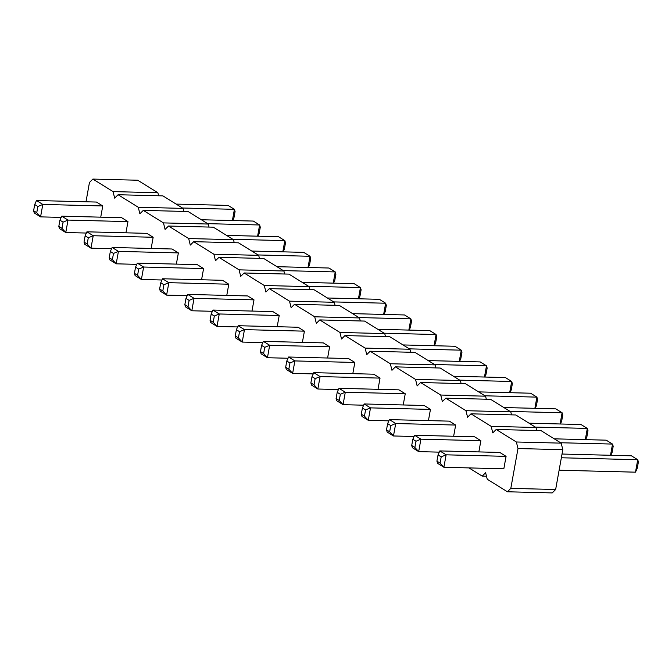 <?xml version="1.0" encoding="UTF-8"?>
<svg xmlns="http://www.w3.org/2000/svg" width="672" height="672" viewBox="0 0 672 672"><rect width="100%" height="100%" fill="white"/><g stroke="black" fill="none" stroke-linecap="round" stroke-linejoin="round"><path stroke-width="1.01" d="M85.991 201.785L89.46 182.49L92.879 179.08L113.047 191.596L114.668 198.139L118.087 194.729L138.256 207.245L139.877 213.788L143.296 210.378L163.464 222.894L165.085 229.438L168.504 226.027L188.664 238.543L190.294 245.087L193.712 241.676L213.872 254.201L215.502 260.736L218.921 257.326L239.081 269.85L240.71 276.394L244.121 272.975L264.289 285.499L265.919 292.043L269.329 288.624L289.498 301.148L291.119 307.692L294.538 304.273L314.706 316.798L316.327 323.341L319.746 319.922L339.914 332.447L341.536 338.99L344.954 335.572L365.123 348.096L366.744 354.64L370.163 351.221L390.331 363.745L391.952 370.289L395.371 366.87L415.531 379.394L417.161 385.938L420.58 382.519L440.74 395.044L442.369 401.587L445.788 398.177L465.948 410.693L467.578 417.236L470.988 413.826L491.156 426.342L492.786 432.886L496.196 429.475L516.365 441.991L517.994 448.535L510.821 488.359L555.643 489.51L552.224 492.92L507.41 491.77L487.242 479.254L485.621 472.71L482.202 476.12L468.972 467.905M510.821 488.359L507.41 491.77M517.994 448.535L562.808 449.686L555.643 489.51M363.653 405.199L343.056 404.67L339.242 400.504L336.092 398.555L336.756 400.756L343.056 404.67L345.299 392.221L338.999 388.307L398.941 389.844L405.241 393.758L403.225 404.956M338.444 389.55L317.848 389.021L314.034 384.854L310.884 382.906L311.548 385.106L317.848 389.021L320.09 376.572L313.79 372.658L373.733 374.195L380.033 378.109L378.025 389.306M313.236 373.901L292.639 373.372L288.826 369.205L285.676 367.256L286.339 369.457L292.639 373.372L294.882 360.923L288.582 357.008L348.524 358.546L354.833 362.46L352.817 373.657M237.619 326.945L217.022 326.424L213.2 322.258L210.05 320.3L210.722 322.51L217.022 326.424L219.257 313.975L212.957 310.061L272.908 311.598L279.208 315.512L277.192 326.71M262.828 342.594L242.231 342.073L238.409 337.907L235.259 335.95L235.922 338.159L242.231 342.073L244.465 329.624L238.165 325.71L298.116 327.247L304.416 331.162L302.4 342.359M263.374 341.359L261.584 345.383L260.467 351.599L261.131 353.808L267.439 357.722L269.674 345.274L263.374 341.359L323.316 342.896L329.624 346.811L327.608 358.008M111.577 248.699L90.98 248.17L87.167 244.012L84.017 242.054L84.68 244.264L90.98 248.17L93.223 235.729L86.923 231.815L146.866 233.352L153.166 237.266L151.158 248.464M112.132 247.464L110.342 251.479L109.225 257.704L109.889 259.913L116.189 263.819L118.432 251.378L112.132 247.464L172.074 249.001L178.374 252.916L176.358 264.113M161.994 279.997L141.397 279.476L137.584 275.31L134.434 273.353L135.097 275.562L141.397 279.476L143.64 267.028L137.332 263.113L197.282 264.65L203.582 268.565L201.566 279.762M212.411 311.296L191.814 310.775L187.992 306.608L184.842 304.651L185.514 306.86L191.814 310.775L194.048 298.326L187.748 294.412L247.699 295.949L253.999 299.863L251.983 311.06M162.54 278.762L160.759 282.778L159.634 289.002L160.306 291.211L166.606 295.126L168.848 282.677L162.54 278.762L222.491 280.3L228.791 284.214L226.775 295.411M439.278 452.147L418.681 451.618L414.868 447.46L411.709 445.502L412.381 447.703L418.681 451.618L420.916 439.169L414.616 435.263L474.566 436.792L480.866 440.706L478.85 451.912M414.07 436.498L393.473 435.968L389.659 431.81L386.501 429.853L387.173 432.054L393.473 435.968L395.716 423.52L389.407 419.614L449.358 421.142L455.658 425.057L453.642 436.262M388.861 420.848L368.264 420.319L364.451 416.161L361.301 414.204L361.964 416.405L368.264 420.319L370.507 407.87L364.199 403.964L424.15 405.493L430.45 409.408L428.434 420.613M61.16 217.4L40.572 216.871L36.75 212.713L33.6 210.756L34.264 212.965L40.572 216.871L42.806 204.431L36.506 200.516L96.449 202.054L102.757 205.96L100.741 217.165M86.369 233.05L65.772 232.52L61.958 228.362L58.808 226.405L59.472 228.614L65.772 232.52L68.015 220.08L61.715 216.166L121.657 217.703L127.966 221.609L125.95 232.814M439.824 450.912L438.043 454.927L441.193 456.884L446.124 454.818L439.824 450.912L499.775 452.441L506.075 456.355L503.832 468.804L443.89 467.267L446.124 454.818L506.075 456.355M92.879 179.08L137.701 180.23L157.87 192.746L158.617 195.762M118.087 194.729L162.91 195.88L183.07 208.396L183.826 211.42M143.296 210.378L188.118 211.529L208.278 224.045L209.034 227.069M168.504 226.027L213.326 227.178L233.486 239.694L234.242 242.718M193.712 241.676L238.526 242.827L258.695 255.343L259.442 258.367M218.921 257.326L263.735 258.476L283.903 270.992L284.651 274.016M244.121 272.975L288.943 274.126L309.112 286.642L309.859 289.666M269.329 288.624L314.152 289.775L334.32 302.291L335.068 305.315M294.538 304.273L339.36 305.424L359.528 317.94L360.276 320.964M319.746 319.922L364.568 321.073L384.737 333.589L385.484 336.613M344.954 335.572L389.777 336.722L409.937 349.238L410.693 352.262M370.163 351.221L414.985 352.372L435.145 364.888L435.901 367.912M395.371 366.87L440.194 368.021L460.354 380.537L461.11 383.561M420.58 382.519L465.394 383.67L485.562 396.186L486.31 399.21M445.788 398.177L490.602 399.319L510.77 411.844L511.518 414.859M470.988 413.826L515.81 414.968L535.979 427.493L536.726 430.508M496.196 429.475L541.019 430.618L561.187 443.142L562.808 449.686M516.365 441.991L561.187 443.142M482.202 476.12L486.494 476.238M491.156 426.342L535.979 427.493M465.948 410.693L510.77 411.844M440.74 395.044L485.562 396.186M415.531 379.394L460.354 380.537M390.331 363.745L435.145 364.888M365.123 348.096L409.937 349.238M339.914 332.447L384.737 333.589M314.706 316.798L359.528 317.94M289.498 301.148L334.32 302.291M264.289 285.499L309.112 286.642M239.081 269.85L283.903 270.992M213.872 254.201L258.695 255.343M188.664 238.543L233.486 239.694M163.464 222.894L208.278 224.045M138.256 207.245L183.07 208.396M113.047 191.596L157.87 192.746M338.999 388.307L337.21 392.33L340.36 394.288L345.299 392.221L405.241 393.758M313.79 372.658L312.001 376.681L315.151 378.638L320.09 376.572L380.033 378.109M288.826 369.205L289.943 362.989L294.882 360.923L354.833 362.46M212.957 310.061L211.176 314.084L214.326 316.033L219.257 313.975L279.208 315.512M238.409 337.907L239.534 331.682L244.465 329.624L304.416 331.162M261.584 345.383L264.734 347.34L269.674 345.274L329.624 346.811M260.467 351.599L263.617 353.556L267.439 357.722L288.028 358.252M86.923 231.815L85.134 235.83L88.284 237.787L93.223 235.729L153.166 237.266M110.342 251.479L113.492 253.436L118.432 251.378L178.374 252.916M109.225 257.704L112.375 259.661L116.189 263.819L136.786 264.348M137.584 275.31L138.701 269.086L143.64 267.028L203.582 268.565M187.748 294.412L185.968 298.435L189.118 300.384L194.048 298.326L253.999 299.863M160.759 282.778L163.909 284.735L168.848 282.677L228.791 284.214M159.634 289.002L162.792 290.959L166.606 295.126L187.202 295.646M414.616 435.263L412.835 439.278L415.985 441.235L420.916 439.169L480.866 440.706M389.407 419.614L387.626 423.629L390.776 425.586L395.716 423.52L455.658 425.057M364.199 403.964L362.418 407.98L365.568 409.937L370.507 407.87L430.45 409.408M36.75 212.713L37.867 206.489L42.806 204.431L102.757 205.96M61.958 228.362L63.076 222.138L68.015 220.08L127.966 221.609M440.068 463.109L436.918 461.152L437.59 463.352L443.89 467.267L440.068 463.109L441.193 456.884M478.632 391.885L530.603 393.212L536.903 397.127L537.566 399.336L536.449 405.56L535.214 408.341M484.932 395.8L536.903 397.127L534.887 408.332M453.424 376.236L505.394 377.563L511.694 381.478L512.366 383.687L511.241 389.903L510.006 392.692M459.724 380.15L511.694 381.478L509.678 392.683M434.515 364.501L486.486 365.828L487.158 368.038L486.032 374.254L484.798 377.042M484.47 377.034L486.486 365.828L480.186 361.914L428.215 360.587M352.59 313.639L404.561 314.966L410.869 318.881L411.533 321.082L410.416 327.306L409.172 330.086M358.89 317.554L410.869 318.881L408.853 330.086M384.098 333.203L436.078 334.53L436.741 336.739L435.624 342.955L434.381 345.744M434.062 345.736L436.078 334.53L429.769 330.616L377.798 329.288M403.007 344.938L454.978 346.265L461.278 350.179L461.95 352.388L460.824 358.604L459.589 361.393M409.307 348.852L461.278 350.179L459.27 361.385M226.556 235.393L278.527 236.72L284.827 240.635L285.499 242.836L284.374 249.06L283.139 251.84M232.856 239.299L284.827 240.635L282.811 251.832M251.765 251.042L303.736 252.37L310.036 256.284L310.699 258.485L309.582 264.709L308.347 267.49M258.065 254.948L310.036 256.284L308.02 267.481M283.273 270.598L335.244 271.933L335.908 274.134L334.79 280.358L333.556 283.139M333.228 283.13L335.244 271.933L328.944 268.019L276.973 266.692M327.382 297.99L379.361 299.317L385.661 303.232L386.324 305.432L385.207 311.657L383.972 314.437M333.69 301.904L385.661 303.232L383.645 314.429M302.173 282.341L354.152 283.668L360.452 287.582L361.116 289.783L359.999 296.008L358.764 298.788M308.482 286.255L360.452 287.582L358.436 298.78M554.249 438.833L606.228 440.168L612.528 444.074L613.192 446.284L612.074 452.508L610.84 455.288M560.557 442.747L612.528 444.074L610.512 455.28M529.049 423.184L581.02 424.519L587.32 428.425L587.983 430.634L586.866 436.859L585.631 439.639M535.349 427.098L587.32 428.425L585.304 439.631M503.84 407.534L555.811 408.862L562.111 412.776L562.775 414.985L561.658 421.21L560.423 423.99M510.14 411.449L562.111 412.776L560.095 423.982M182.44 208.001L234.41 209.336L235.082 211.537L233.957 217.762L232.722 220.542M232.394 220.534L234.41 209.336L228.11 205.422L176.14 204.095M207.648 223.65L259.619 224.986L260.291 227.186L259.165 233.411L257.93 236.191M257.603 236.183L259.619 224.986L253.319 221.071L201.348 219.744M562.027 454.037L631.428 455.818L637.736 459.724L638.4 461.933L637.283 468.157L635.494 472.172L637.736 459.724L561.355 457.775M559.112 470.215L635.494 472.172M339.242 400.504L340.36 394.288M336.092 398.555L337.21 392.33M314.034 384.854L315.151 378.638M310.884 382.906L312.001 376.681M288.582 357.008L286.793 361.032L289.943 362.989M285.676 367.256L286.793 361.032M213.2 322.258L214.326 316.033M210.05 320.3L211.176 314.084M238.165 325.71L236.376 329.734L239.534 331.682M235.259 335.95L236.376 329.734M263.617 353.556L264.734 347.34M87.167 244.012L88.284 237.787M84.017 242.054L85.134 235.83M112.375 259.661L113.492 253.436M137.332 263.113L135.551 267.128L138.701 269.086M134.434 273.353L135.551 267.128M187.992 306.608L189.118 300.384M184.842 304.651L185.968 298.435M162.792 290.959L163.909 284.735M414.868 447.46L415.985 441.235M411.709 445.502L412.835 439.278M389.659 431.81L390.776 425.586M386.501 429.853L387.626 423.629M364.451 416.161L365.568 409.937M361.301 414.204L362.418 407.98M36.506 200.516L34.717 204.532L37.867 206.489M33.6 210.756L34.717 204.532M61.715 216.166L59.926 220.181L63.076 222.138M58.808 226.405L59.926 220.181M436.918 461.152L438.043 454.927"/></g></svg>
